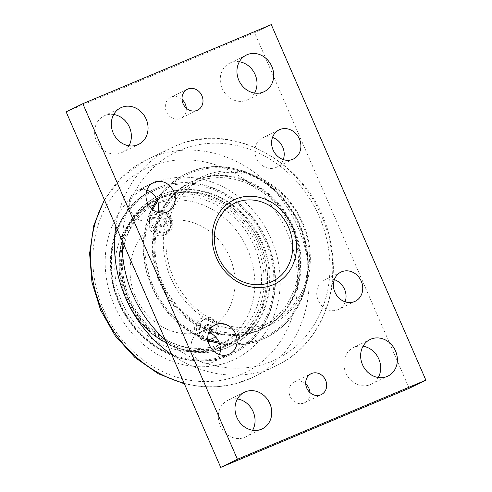 <?xml version="1.0" encoding="UTF-8"?>
<svg xmlns="http://www.w3.org/2000/svg" width="492" height="492" viewBox="0 0 492 492"><rect width="100%" height="100%" fill="white"/><g stroke="black" fill="none" stroke-linecap="round" stroke-linejoin="round"><path stroke-width="0.37" stroke-dasharray="2.46 1.84" d="M169.74 219.186L163.971 211.72L155.312 211.505L149.347 218.897L149.777 229.057A12.607 11.064 64 0 0 164.894 234.881A12.607 11.064 64 0 0 170.072 220.539L169.74 219.186M151.173 226.855A12.607 11.064 64 0 0 166.899 233.903A12.607 11.064 64 0 0 171.591 218.288A12.607 11.064 64 0 0 155.866 211.234A12.607 11.064 64 0 0 151.173 226.855M216.123 325.858L215.361 324.708A12.607 11.064 64 0 0 200.244 318.884A12.607 11.064 64 0 0 195.066 333.225L202.753 340.698L212.728 340.839L217.71 334.474L216.123 325.858M197.556 333.527A12.607 11.064 64 0 0 213.282 340.575A12.607 11.064 64 0 0 217.968 324.954A12.607 11.064 64 0 0 202.249 317.906A12.607 11.064 64 0 0 197.556 333.527M170.072 220.539A58.173 51.076 -116 0 1 229.684 257.107A58.173 51.076 -116 0 1 215.361 324.708M195.066 333.225A58.173 51.076 -116 0 1 135.454 296.658A58.173 51.076 -116 0 1 149.777 229.057M170.742 218.577A10.375 9.108 64 0 0 157.803 212.778A10.375 9.108 64 0 0 153.941 225.631A10.375 9.108 64 0 0 166.88 231.431A10.375 9.108 64 0 0 170.742 218.577M217.126 325.249A10.375 9.108 64 0 0 204.18 319.443A10.375 9.108 64 0 0 200.324 332.303A10.375 9.108 64 0 0 213.264 338.102A10.375 9.108 64 0 0 217.126 325.249M247.624 249.426A77.57 68.105 64 0 0 150.853 206.05A77.57 68.105 64 0 0 121.991 302.162A77.57 68.105 64 0 0 218.762 345.532A77.57 68.105 64 0 0 247.624 249.426M128.683 298.902A77.57 68.105 64 0 0 225.453 342.272A77.57 68.105 64 0 0 252.734 242.722A77.57 68.105 64 0 0 157.545 202.79A77.57 68.105 64 0 0 128.683 298.902M159.937 283.466A81.641 71.678 64 0 0 261.787 329.111A81.641 71.678 64 0 0 290.501 224.334A81.641 71.678 64 0 0 190.318 182.311A81.641 71.678 64 0 0 159.937 283.466M299.364 224.973A91.143 80.018 -116 0 1 265.446 337.899A91.143 80.018 -116 0 1 153.602 290.981A91.143 80.018 -116 0 1 185.656 174.008A91.143 80.018 -116 0 1 189.217 172.397A91.143 80.018 -116 0 1 299.364 224.973M126.69 299.56A83.326 73.16 -116 0 1 157.698 196.314A83.326 73.16 -116 0 1 261.652 242.907A83.326 73.16 -116 0 1 230.643 346.153A83.326 73.16 -116 0 1 126.69 299.56M127.44 299.191A83.326 73.16 -116 0 1 158.449 195.945A83.326 73.16 -116 0 1 260.698 238.841A83.326 73.16 -116 0 1 231.394 345.79A83.326 73.16 -116 0 1 127.44 299.191M232.562 353.908L229.487 355.286A91.143 80.018 -116 0 1 120.269 304.733A91.143 80.018 -116 0 1 153.276 189.777A91.143 80.018 -116 0 1 266.978 240.736A91.143 80.018 -116 0 1 233.067 353.668A91.143 80.018 -116 0 1 229.5 355.279C198.774 368.772 158.781 357.198 134.839 327.986C96.284 285.108 106.174 210.342 153.276 189.777L152.772 190.017A91.143 80.018 -116 0 1 266.48 240.982A91.143 80.018 -116 0 1 232.562 353.908A91.143 80.018 -116 0 1 118.861 302.949A91.143 80.018 -116 0 1 152.772 190.017M258.626 244.278A81.444 71.506 -116 0 1 228.319 345.193A81.444 71.506 -116 0 1 126.708 299.653A81.444 71.506 -116 0 1 157.016 198.737A81.444 71.506 -116 0 1 258.626 244.278M128.215 298.921A81.444 71.506 -116 0 1 158.522 198.005A81.444 71.506 -116 0 1 260.127 243.546A81.444 71.506 -116 0 1 229.819 344.462A81.444 71.506 -116 0 1 128.215 298.921M260.096 243.509A80.473 70.657 -116 0 1 230.145 343.225A80.473 70.657 -116 0 1 129.747 298.226A80.473 70.657 -116 0 1 159.697 198.51A80.473 70.657 -116 0 1 260.096 243.509M256.67 245.176A80.473 70.657 -116 0 1 226.726 344.892A80.473 70.657 -116 0 1 126.327 299.892A80.473 70.657 -116 0 1 156.272 200.176A80.473 70.657 -116 0 1 256.67 245.176M292.918 227.593A81.641 71.678 -116 0 1 262.537 328.748A81.641 71.678 -116 0 1 160.687 283.097A81.641 71.678 -116 0 1 191.068 181.942A81.641 71.678 -116 0 1 292.918 227.593M258.497 328.238A79.507 69.802 64 0 0 266.719 195.496A79.507 69.802 64 0 0 155.195 242.304A79.507 69.802 64 0 0 258.497 328.238M114.144 304.923A96.961 85.128 -116 0 1 154.014 183.073A96.961 85.128 -116 0 1 271.19 239.007A96.961 85.128 -116 0 1 231.32 360.857A96.961 85.128 -116 0 1 114.144 304.923M207.956 340.187A91.143 80.018 -116 0 1 152.243 286.695A91.143 80.018 -116 0 1 151.96 208.989M157.065 199.783A91.143 80.018 -116 0 1 186.16 173.768A91.143 80.018 -116 0 1 299.862 224.727A91.143 80.018 -116 0 1 265.944 337.66A91.143 80.018 -116 0 1 219.426 343.342M260.108 329.609A81.444 71.506 -116 0 1 162.495 284.444A81.444 71.506 -116 0 1 191.991 181.708A81.444 71.506 -116 0 1 195.17 180.269A81.444 71.506 -116 0 1 292.783 225.434A81.444 71.506 -116 0 1 263.288 328.17A81.444 71.506 -116 0 1 260.108 329.609M269.284 325.138A81.444 71.506 64 0 0 272.47 323.699A81.444 71.506 64 0 0 301.965 220.97A81.444 71.506 64 0 0 204.352 175.798A81.444 71.506 64 0 0 201.167 177.243A81.444 71.506 64 0 0 171.677 279.973A81.444 71.506 64 0 0 269.284 325.138M269.345 322.955A79.507 69.802 64 0 0 277.568 190.213A79.507 69.802 64 0 0 166.044 237.021A79.507 69.802 64 0 0 269.345 322.955M272.5 137.434A16.242 14.262 64 0 0 263.072 137.692A16.242 14.262 64 0 0 262.439 137.975A16.242 14.262 64 0 0 256.56 158.467A16.242 14.262 64 0 0 276.024 167.471A16.242 14.262 64 0 0 276.658 167.188A16.242 14.262 64 0 0 283.294 159.605M334.339 279.659A16.242 14.262 64 0 0 324.917 279.917A16.242 14.262 64 0 0 324.283 280.206A16.242 14.262 64 0 0 318.398 300.692A16.242 14.262 64 0 0 337.869 309.702A16.242 14.262 64 0 0 338.502 309.413A16.242 14.262 64 0 0 345.138 301.83M208.706 332.395A16.242 14.262 64 0 0 199.285 332.654A16.242 14.262 64 0 0 198.651 332.943A16.242 14.262 64 0 0 192.766 353.428A16.242 14.262 64 0 0 212.23 362.438A16.242 14.262 64 0 0 212.87 362.149A16.242 14.262 64 0 0 219.5 354.566M146.862 190.17A16.242 14.262 64 0 0 137.44 190.429A16.242 14.262 64 0 0 136.807 190.712A16.242 14.262 64 0 0 130.921 211.203A16.242 14.262 64 0 0 150.392 220.207A16.242 14.262 64 0 0 151.026 219.918A16.242 14.262 64 0 0 157.661 212.341M237.408 398.951A20.363 17.878 64 0 0 227.765 400.353A20.363 17.878 64 0 0 220.391 426.035A20.363 17.878 64 0 0 244.795 437.327A20.363 17.878 64 0 0 245.594 436.964A20.363 17.878 64 0 0 252.642 430.242M239.358 61.758A20.363 17.878 64 0 0 229.715 63.16A20.363 17.878 64 0 0 222.341 88.843A20.363 17.878 64 0 0 246.744 100.134A20.363 17.878 64 0 0 247.544 99.771A20.363 17.878 64 0 0 254.592 93.05M113.726 114.495A20.363 17.878 64 0 0 104.083 115.897A20.363 17.878 64 0 0 96.709 141.579A20.363 17.878 64 0 0 121.112 152.871A20.363 17.878 64 0 0 121.905 152.508A20.363 17.878 64 0 0 128.959 145.786M363.041 346.214A20.363 17.878 64 0 0 353.404 347.616A20.363 17.878 64 0 0 346.03 373.299A20.363 17.878 64 0 0 370.433 384.59A20.363 17.878 64 0 0 371.226 384.234A20.363 17.878 64 0 0 378.274 377.505M305.716 383.858A11.636 10.215 64 0 0 294.4 381.829A11.636 10.215 64 0 0 290.188 396.509A11.636 10.215 64 0 0 304.136 402.96A11.636 10.215 64 0 0 304.591 402.751A11.636 10.215 64 0 0 309.966 392.598M182.034 99.402A11.636 10.215 64 0 0 170.718 97.373A11.636 10.215 64 0 0 166.505 112.047A11.636 10.215 64 0 0 180.447 118.504A11.636 10.215 64 0 0 180.902 118.295A11.636 10.215 64 0 0 186.283 108.142M271.27 24.6L254.579 32.724L66.125 111.832M409.184 388.299L254.579 32.724M152.797 226.185A10.375 9.108 64 0 0 165.736 231.99A10.375 9.108 64 0 0 169.599 219.131A10.375 9.108 64 0 0 156.659 213.331A10.375 9.108 64 0 0 152.797 226.185M159.414 218.553L157.163 221.923L158.947 226.031L162.981 226.763L165.232 223.393L163.449 219.291L159.414 218.553L161.247 217.661L165.281 218.393L167.065 222.501L164.82 225.871L160.786 225.139L159.002 221.031L161.247 217.661M158.947 226.031L160.786 225.139M157.163 221.923L159.002 221.031M162.981 226.763L164.82 225.871M165.232 223.393L167.065 222.501M163.449 219.291L165.281 218.393M199.18 332.856A10.375 9.108 64 0 0 212.12 338.656A10.375 9.108 64 0 0 215.982 325.802A10.375 9.108 64 0 0 203.036 320.003A10.375 9.108 64 0 0 199.18 332.856M205.797 325.224L203.547 328.594L205.33 332.703L209.364 333.435L211.615 330.064L209.826 325.956L205.797 325.224L207.63 324.333L211.665 325.064L213.448 329.173L211.203 332.543L207.169 331.805L205.385 327.703L207.63 324.333M205.33 332.703L207.169 331.805M203.547 328.594L205.385 327.703M209.364 333.435L211.203 332.543M211.615 330.064L213.448 329.173M209.826 325.956L211.665 325.064M157.569 201.08A89.981 78.997 -116 0 1 190.183 173.221A89.981 78.997 -116 0 1 298.921 225.127A89.981 78.997 -116 0 1 293.06 312.58A89.981 78.997 -116 0 1 218.946 342.112M207.833 338.982A89.981 78.997 -116 0 1 152.834 209.727M265.539 241.375A89.981 78.997 64 0 0 156.8 189.469A89.981 78.997 64 0 0 119.802 302.549A89.981 78.997 64 0 0 228.534 354.455A89.981 78.997 64 0 0 265.539 241.375M103.394 309.265A113.418 99.581 64 0 0 240.459 374.695A113.418 99.581 64 0 0 287.1 232.156A113.418 99.581 64 0 0 150.035 166.727A113.418 99.581 64 0 0 103.394 309.265M104.581 200.275A121.075 106.303 -116 0 1 144.925 160.577A121.075 106.303 -116 0 1 151.628 157.446A121.075 106.303 -116 0 1 297.26 225.736A121.075 106.303 -116 0 1 250.895 378.25A121.075 106.303 -116 0 1 184.137 383.237M171.702 354.634A120.915 106.161 64 0 0 279.542 364.086A120.915 106.161 64 0 0 319.486 211.363A120.915 106.161 64 0 0 175.392 146.05A120.915 106.161 64 0 0 173.676 146.794A120.915 106.161 64 0 0 115.848 226.191M122.207 240.809A115.097 101.057 -116 0 1 180.17 150.189A115.097 101.057 -116 0 1 310.606 200.016A115.097 101.057 -116 0 1 299.314 343.201A115.097 101.057 -116 0 1 165.22 339.738M155.866 211.234L155.312 211.505M166.899 233.903L164.894 234.881M202.249 317.906L200.244 318.884M213.282 340.575L212.728 340.845M218.762 345.532L225.453 342.272M150.853 206.05L157.545 202.79M265.944 337.66L265.446 337.899C296.787 323.318 314.136 283.878 306.042 245.84C296.842 190.263 234.745 151.124 189.236 172.391L186.16 173.768M158.449 195.945L157.698 196.314M231.394 345.79L230.643 346.153M158.522 198.005L157.016 198.737M229.819 344.462L228.319 345.193M159.697 198.51L156.272 200.176M230.145 343.225L226.726 344.892M191.068 181.942L190.318 182.311M262.537 328.748L261.787 329.111M104.378 199.813L121.961 177.102L144.925 160.577L175.416 146.044C235.68 118.08 317.008 168.448 330.304 240.969C341.756 290.686 320.286 343.287 279.481 364.117L250.895 378.25L235.102 383.871L218.479 386.712L201.443 386.7L184.408 383.858M201.167 177.243L191.991 181.708M272.47 323.699L263.288 328.17M279.13 129.851L262.439 137.975M293.349 159.057L276.658 167.188M340.974 272.082L324.283 280.206M355.193 301.288L338.502 309.413M215.342 324.812L198.651 332.943M229.561 354.025L212.87 362.149M153.498 182.587L136.807 190.712M167.717 211.794L151.026 219.918M245.594 436.964L262.285 428.839M227.765 400.353L244.456 392.229M247.544 99.771L264.235 91.647M229.715 63.16L246.406 55.036M121.905 152.508L138.596 144.384M104.083 115.897L120.774 107.766M371.226 384.234L387.917 376.103M353.404 347.616L370.095 339.492M304.591 402.751L321.282 394.627M294.4 381.829L311.098 373.705M180.902 118.295L197.6 110.171M170.718 97.373L187.409 89.249M165.736 231.99L166.88 231.431M156.659 213.331L157.803 212.778M212.12 338.656L213.264 338.102M203.036 320.003L204.18 319.443"/><path stroke-width="0.74" d="M151.96 208.989A91.143 80.018 -116 0 1 157.065 199.783M219.426 343.342A91.143 80.018 -116 0 1 207.956 340.187M270.815 282.131A43.401 38.105 -116 0 1 218.362 257.095A43.401 38.105 -116 0 1 236.209 202.55A43.401 38.105 -116 0 1 288.663 227.587A43.401 38.105 -116 0 1 270.815 282.131M279.77 129.562A16.242 14.262 -116 0 1 299.234 138.572A16.242 14.262 -116 0 1 293.349 159.057A16.242 14.262 -116 0 1 273.423 150.7A16.242 14.262 -116 0 1 279.13 129.851A16.242 14.262 -116 0 1 279.77 129.562M283.294 159.605A16.242 14.262 64 0 0 272.5 137.434M341.608 271.793A16.242 14.262 -116 0 1 361.079 280.797A16.242 14.262 -116 0 1 355.193 301.288A16.242 14.262 -116 0 1 335.261 292.925A16.242 14.262 -116 0 1 340.974 272.082A16.242 14.262 -116 0 1 341.608 271.793M345.138 301.83A16.242 14.262 64 0 0 334.339 279.659M215.976 324.529A16.242 14.262 -116 0 1 235.44 333.533A16.242 14.262 -116 0 1 229.561 354.025A16.242 14.262 -116 0 1 209.629 345.661A16.242 14.262 -116 0 1 215.342 324.812A16.242 14.262 -116 0 1 215.976 324.529M219.5 354.566A16.242 14.262 64 0 0 208.706 332.395M154.131 182.298A16.242 14.262 -116 0 1 173.602 191.308A16.242 14.262 -116 0 1 167.717 211.794A16.242 14.262 -116 0 1 147.785 203.43A16.242 14.262 -116 0 1 153.498 182.587A16.242 14.262 -116 0 1 154.131 182.298M157.661 212.341A16.242 14.262 64 0 0 146.862 190.17M261.486 429.202A20.363 17.878 -116 0 1 237.083 417.911A20.363 17.878 -116 0 1 244.456 392.229A20.363 17.878 -116 0 1 269.444 402.708A20.363 17.878 -116 0 1 262.285 428.839A20.363 17.878 -116 0 1 261.486 429.202M252.642 430.242A20.363 17.878 64 0 0 237.408 398.951M263.435 92.01A20.363 17.878 -116 0 1 239.032 80.719A20.363 17.878 -116 0 1 246.406 55.036A20.363 17.878 -116 0 1 271.393 65.516A20.363 17.878 -116 0 1 264.235 91.647A20.363 17.878 -116 0 1 263.435 92.01M254.592 93.05A20.363 17.878 64 0 0 239.358 61.758M137.803 144.746A20.363 17.878 -116 0 1 113.4 133.449A20.363 17.878 -116 0 1 120.774 107.766A20.363 17.878 -116 0 1 145.761 118.252A20.363 17.878 -116 0 1 138.596 144.384A20.363 17.878 -116 0 1 137.803 144.746M128.959 145.786A20.363 17.878 64 0 0 113.726 114.495M387.124 376.466A20.363 17.878 -116 0 1 362.721 365.175A20.363 17.878 -116 0 1 370.095 339.492A20.363 17.878 -116 0 1 395.076 349.972A20.363 17.878 -116 0 1 387.917 376.103A20.363 17.878 -116 0 1 387.124 376.466M378.274 377.505A20.363 17.878 64 0 0 363.041 346.214M320.827 394.83A11.636 10.215 -116 0 1 306.885 388.379A11.636 10.215 -116 0 1 311.098 373.705A11.636 10.215 -116 0 1 325.372 379.695A11.636 10.215 -116 0 1 321.282 394.627A11.636 10.215 -116 0 1 320.827 394.83M309.966 392.598A11.636 10.215 64 0 0 305.716 383.858M197.144 110.374A11.636 10.215 -116 0 1 183.196 103.923A11.636 10.215 -116 0 1 187.409 89.249A11.636 10.215 -116 0 1 201.689 95.239A11.636 10.215 -116 0 1 197.6 110.171A11.636 10.215 -116 0 1 197.144 110.374M186.283 108.142A11.636 10.215 64 0 0 182.034 99.402M237.421 459.276L82.816 103.701L66.125 111.832L220.73 467.4L409.184 388.299L425.875 380.168L237.421 459.276L220.73 467.4M82.816 103.701L271.27 24.6L425.875 380.168M235.705 199.069A46.758 41.051 -116 0 1 296.461 249.604A46.758 41.051 -116 0 1 230.871 277.137A46.758 41.051 -116 0 1 235.705 199.069M218.946 342.112A89.981 78.997 -116 0 1 207.833 338.982M152.834 209.727A89.981 78.997 -116 0 1 157.569 201.08M184.137 383.237A121.075 106.303 -116 0 1 101.844 309.603A121.075 106.303 -116 0 1 104.581 200.275M115.848 226.191A120.915 106.161 64 0 0 125.669 298.011A120.915 106.161 64 0 0 171.702 354.634M165.22 339.738A115.097 101.057 -116 0 1 132.84 294.837A115.097 101.057 -116 0 1 122.207 240.809M184.408 383.858L158.369 373.772L134.876 357.444L115.263 335.858L100.675 310.304L91.942 282.273L89.599 253.398L93.812 225.361L104.378 199.813"/></g></svg>

